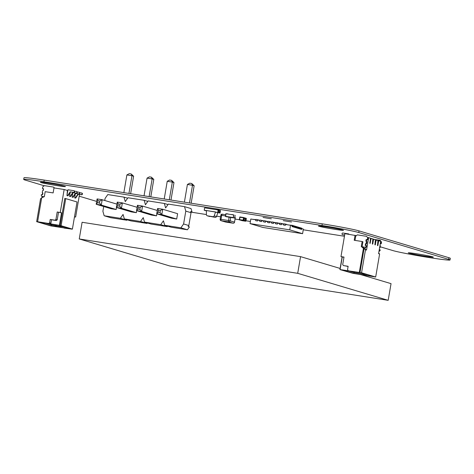 <?xml version="1.0" encoding="UTF-8"?>
<svg xmlns="http://www.w3.org/2000/svg" width="474" height="474" viewBox="0 0 474 474"><rect width="100%" height="100%" fill="white"/><g stroke="black" fill="none" stroke-linecap="round" stroke-linejoin="round"><path stroke-width="0.71" d="M44.224 185.755L25.116 180.055A29.637 1.191 9.7 0 1 23.7 179.433A29.637 1.191 9.7 0 1 43.934 181.743L321.976 225.482A29.637 1.191 9.7 0 1 358.765 232.538L448.605 259.355A29.643 1.191 9.7 0 1 450.022 259.971A29.643 1.191 9.7 0 1 425.249 256.932A29.643 1.191 9.7 0 1 392.999 250.604L380.195 246.782M23.7 179.433L23.978 177.791A29.637 1.191 9.7 0 1 44.218 180.102L322.255 223.841A29.637 1.191 9.7 0 1 359.043 230.891L448.884 257.708A29.643 1.191 9.7 0 1 450.3 258.33L450.022 259.971M344.45 236.265L303.253 229.783M250.396 221.471L245.953 220.771M239.299 219.723L235.08 219.059M220.558 216.778L216.636 216.162M206.403 214.55L190.868 212.103M96.678 201.414L79.199 196.195M319.043 226.288A12.703 0.51 -170.3 0 0 332.866 229.001A12.703 0.51 -170.3 0 0 343.484 230.305A12.703 0.51 -170.3 0 0 331.048 227.662A12.703 0.51 -170.3 0 0 318.439 226.021A12.703 0.51 -170.3 0 0 319.043 226.288M283.239 220.635L291.51 221.992L283.239 220.635M408.884 253.104A12.703 0.51 -170.3 0 0 422.707 255.818A12.703 0.51 -170.3 0 0 433.325 257.121A12.703 0.51 -170.3 0 0 420.888 254.479A12.703 0.51 -170.3 0 0 408.28 252.838A12.703 0.51 -170.3 0 0 408.884 253.104M263.058 217.459L271.335 218.822L263.058 217.459M41.001 182.555A12.703 0.51 -170.3 0 0 54.824 185.263A12.703 0.51 -170.3 0 0 65.442 186.566A12.703 0.51 -170.3 0 0 53.005 183.924A12.703 0.51 -170.3 0 0 40.397 182.289A12.703 0.51 -170.3 0 0 41.001 182.555M231.887 214.491L233.688 214.947L233.244 217.536L225.618 216.334L226.062 213.75L233.688 214.947L233.244 217.536L231.786 217.477L233.315 217.714L233.866 214.87M235.145 215.249L234.671 218.046L233.386 217.661M231.786 217.477L234.671 218.046M225.92 213.62L225.44 216.411L226.762 216.867M227.917 213.869L226.062 213.75L225.618 216.334L227.022 216.725L225.482 216.482M227.028 216.683L225.494 216.488M227.022 216.725L228.302 217.11M228.314 217.068L232.77 217.767M228.901 217.045L228.569 217.009M230.234 217.27L230.903 217.376L230.234 217.252M99.457 202.991L99.801 200.988L97.893 200.692L97.549 202.694L99.457 202.991L101.276 205.064L116.16 209.508L111.076 208.708L96.192 204.264L97.549 202.694M116.936 204.128L102.188 199.726L101.276 205.064L96.192 204.264L97.105 198.926L102.188 199.726L99.801 200.988M131.18 173.976L131.973 175.741L126.884 174.942L129.272 173.674L131.18 173.976L133.615 176.227L131.973 175.741L128.946 193.428M126.884 174.942L123.862 192.628M97.105 198.926L97.893 200.692M130.628 193.694L133.615 176.227M119.638 206.166L119.975 204.164L118.073 203.867L117.73 205.864L119.638 206.166L121.451 208.24L136.34 212.684L131.257 211.884L116.367 207.44L117.73 205.864M137.11 207.304L122.363 202.902L121.451 208.24L116.367 207.44L117.279 202.102L122.363 202.902L119.975 204.164M151.36 177.146L152.148 178.911L147.064 178.111L149.452 176.849L151.36 177.146L153.789 179.403L152.148 178.911L149.126 196.603M147.064 178.111L144.043 195.803M117.279 202.102L118.073 203.867M150.803 196.87L153.789 179.403M139.812 209.342L140.156 207.339L138.248 207.037L137.904 209.04L139.812 209.342L141.631 211.41L156.515 215.854L151.431 215.054L136.548 210.61L137.904 209.04M157.291 210.474L142.544 206.072L141.631 211.41L136.548 210.61L137.46 205.272L142.544 206.072L140.156 207.339M171.535 180.321L172.329 182.087L167.239 181.287L169.627 180.019L171.535 180.321L173.97 182.579L172.329 182.087L169.301 199.779M167.239 181.287L164.217 198.979M137.46 205.272L138.248 207.037M170.984 200.046L173.97 182.579M159.993 212.512L160.331 210.515L158.429 210.213L158.085 212.216L159.993 212.512L161.806 214.586L176.695 219.029L171.612 218.23L156.722 213.786L158.085 212.216M176.695 219.029L177.608 213.691L162.718 209.247L161.806 214.586L156.722 213.786L157.635 208.447L162.718 209.247L160.331 210.515M191.715 183.497L192.503 185.263L187.42 184.463L189.807 183.195L191.715 183.497L194.144 185.749L192.503 185.263L189.482 202.955M187.42 184.463L184.398 202.155M157.635 208.447L158.429 210.213M191.158 203.216L194.144 185.749M156.864 213.827L156.515 215.854M116.509 207.482L116.16 209.508M104.736 200.484L105.086 198.428L107.782 194.571L123.992 197.119L125.26 201.604L127.962 197.747L144.167 200.295L145.441 204.774L148.143 200.917L164.348 203.47L165.622 207.95L168.317 204.093L184.522 206.64L185.796 211.126L183.598 223.971L180.902 227.828L164.697 225.28L163.423 220.795L160.722 224.652L144.517 222.105L143.243 217.625L140.547 221.482L124.342 218.935L123.068 214.449L120.366 218.307L104.162 215.759L102.888 211.274L103.705 206.51M136.684 210.657L136.34 212.684M190.755 211.712L191.988 211.908L190.702 211.523L191.034 212.69L185.796 211.126M180.902 227.828L187.42 229.777L189.416 226.922L188.137 226.536L188.836 225.535L191.034 212.69M188.836 225.535L183.598 223.971M104.162 215.759L110.685 217.702L126.89 220.25L127.216 219.788M127.636 198.209L123.992 197.119M126.89 220.25L120.366 218.307M124.342 218.935L130.86 220.878L147.064 223.426L140.547 221.482M160.722 224.652L167.245 226.602L151.04 224.054L144.517 222.105M147.064 223.426L147.39 222.964M187.42 229.777L171.215 227.224L164.697 225.28M167.245 226.602L167.571 226.139M147.817 201.385L144.167 200.295M167.992 204.555L164.348 203.47M191.988 211.908L191.046 208.59L184.522 206.64M365.241 247.256L362.065 246.753L365.241 247.256L366.183 246.545L366.325 245.71L365.17 245.313L365.65 243.701L366.461 243.897L365.928 244.027L365.709 245.615M366.461 243.897L367.018 241.805L366.39 241.426M365.946 243.749L366.509 241.651L367.018 241.805M366.366 239.506L367.871 239.814L366.129 239.684L365.881 241.124L366.509 241.651M365.881 241.124L366.432 241.432M366.396 241.278L366.876 239.66M367.871 239.814L368.156 238.149L366.503 236.319L368.156 238.149M367.356 239.666L367.64 237.995M354.996 240.395L355.725 236.123L357.366 234.879L366.503 236.319M365.756 247.41L366.692 246.699L366.835 245.864L366.325 245.71M366.183 246.545L366.692 246.699M380.231 245.556L380.041 247.706L379.579 247.849M380.296 243.654L381.22 243.802L380.308 243.589M380.705 243.648L380.989 241.977L380.663 241.503M381.22 243.802L381.505 242.131L380.989 241.977M380.426 241.153L379.852 240.3L380.361 240.454L381.505 242.131M375.029 239.542L379.852 240.3M379.064 250.882L379.526 250.533L379.668 249.697L379.277 249.632M379.105 251.392L380.041 250.681L379.526 250.533M380.041 250.681L380.184 249.851L379.668 249.697M378.673 253.163L379.615 253.963L378.59 253.655L380.711 241.236L379.105 240.762L378.507 241.894L377.867 245.651L378.507 241.894L378.122 241.781L377.482 245.538L377.867 245.651L377.482 245.538L377.95 240.413L375.408 239.814M376.54 239.992L375.941 241.13L375.301 244.886L375.941 241.13L375.556 241.017L374.916 244.768L375.301 244.886L374.916 244.768L375.384 239.648L372.837 239.05M373.974 239.228L373.376 240.365L372.73 244.116L373.376 240.365L372.991 240.247L372.351 244.003L372.73 244.116L372.351 244.003L372.819 238.884L370.271 238.286M371.409 238.463L370.81 239.601L370.164 243.352L370.81 239.601L370.425 239.483L369.779 243.239L370.164 243.352L369.779 243.239L370.425 239.483L370.253 238.12L368.648 237.64L366.526 250.059L365.495 249.751L361.561 272.781L339.935 269.582L342.098 256.938M344.663 235.003L342.613 234.677A0.764 0.723 106.6 0 1 342.027 233.818L342.05 233.652A0.764 0.723 106.6 0 1 342.898 233.012L348.692 233.925L348.639 234.257M344.657 235.057L342.998 234.796A0.764 0.723 106.6 0 1 342.821 234.743M349.03 234.316L348.692 233.925M379.615 253.963L375.681 277L361.561 272.781M379.105 240.762L377.974 240.585M339.935 269.582L352.952 273.332L374.744 276.852M356.347 235.655L344.894 233.664L340.972 256.606L342.258 256.991L340.119 269.499M361.395 272.9L373.459 276.502L370.384 276.146L353.758 273.403L341.695 269.801L361.395 272.9M375.681 277L374.733 276.94M359.328 272.343L363.434 248.346L361.295 246.527L362.154 241.521L354.208 240.271L355.062 235.264M340.972 256.606L343.994 257.08L342.708 264.587L343.36 265.547L348.129 266.299L347.555 269.635L348.206 270.595M359.973 272.532L364.073 248.536L363.434 248.346M364.073 248.536L365.495 249.751M366.526 250.059L365.069 249.034L365.359 247.345M362.58 246.907L365.069 249.034M362.154 241.521L362.924 241.752L362.065 246.753L361.295 246.527M347.045 266.216L343.36 265.547M343.265 257.056L342.258 256.991M367.682 237.456L368.648 237.64M378.726 252.849L378.779 253.252M365.655 245.609L365.964 243.796M366.882 241.568L366.366 241.414L366.68 239.601M343.976 257.169L343.247 257.145M348.112 266.382L347.027 266.305M348.698 270.903L354.439 272.621L368.031 274.884M354.593 271.703L353.758 273.403M363.89 273.646L363.131 274.879M364.79 273.913L364.032 275.145M368.819 275.121L369.489 275.88M44.135 196.746L41.925 196.396L44.135 196.746L41.925 196.396L41.274 195.436L41.416 194.601L42.642 194.583L42.885 193.143L42.263 192.616L42.773 192.918M44.011 196.799L41.925 196.396L44.011 196.799L41.925 196.396L41.274 195.436L41.416 194.601L42.642 194.583L42.885 193.143L42.263 192.616L42.589 190.696L43.359 190.388L43.442 188.711L43.359 190.388L42.589 190.696L42.263 192.616L42.589 190.696L43.359 190.388L43.49 188.723M54.077 187.917L53.509 187.082L54.077 187.917L53.509 187.082L44.372 185.648L42.731 186.886L42.447 188.557L42.962 188.705L42.447 188.557L42.731 186.886L42.447 188.557L43.578 188.806M53.509 187.082L54.534 187.994L53.509 187.082L44.372 185.648L42.731 186.886L44.372 185.648L53.509 187.082L54.534 187.994M51.524 219.729L50.943 223.153L51.524 219.729L50.943 223.153L50.001 223.864L61.099 225.719L65.738 198.612L64.784 198.458L60.151 225.571L61.099 225.719L65.738 198.612L64.784 198.458L60.151 225.571L61.099 225.719L65.738 198.612L64.784 198.458L60.151 225.571L59.38 225.34L61.519 212.826L60.234 212.447L64.156 189.505L67.427 190.483L66.958 195.602L67.592 195.703L70.158 191.822L73.47 192.343A0.764 0.723 -73.4 0 0 74.311 191.703L74.341 191.537A0.764 0.723 -73.4 0 0 73.754 190.672L67.954 189.76L66.958 195.602L67.978 195.815L70.543 191.934L73.855 192.456A0.764 0.723 -73.4 0 0 74.696 191.822L74.726 191.65A0.764 0.723 -73.4 0 0 74.14 190.791A0.764 0.723 -73.4 0 1 74.726 191.65A0.764 0.723 -73.4 0 0 74.14 190.791M66.958 195.602L67.978 195.815L70.543 191.934L73.855 192.456A0.764 0.723 -73.4 0 0 74.696 191.822L74.341 191.537A0.764 0.723 -73.4 0 0 73.754 190.672L67.954 189.76L66.958 195.602L67.978 195.815L70.543 191.934L73.855 192.456A0.764 0.723 -73.4 0 0 74.696 191.822L74.341 191.537A0.764 0.723 -73.4 0 0 73.754 190.672L67.954 189.76L67.598 191.846L67.427 190.483L67.598 191.846M67.978 195.815L67.344 195.715L67.978 195.815L67.592 195.703L70.158 191.822L73.47 192.343A0.764 0.723 -73.4 0 0 74.311 191.703L74.726 191.65M70.188 192.468L69.524 196.366L70.543 196.58L73.109 192.705L76.421 193.226A0.764 0.723 -73.4 0 0 77.262 192.586L77.292 192.42A0.764 0.723 -73.4 0 0 76.705 191.555A0.764 0.723 -73.4 0 1 77.292 192.42A0.764 0.723 -73.4 0 0 76.705 191.555M70.152 192.527L69.524 196.366L70.543 196.58L73.109 192.705L76.421 193.226A0.764 0.723 -73.4 0 0 77.262 192.586L76.907 192.302A0.764 0.723 -73.4 0 0 76.32 191.443L74.661 191.182M70.164 192.616L69.524 196.366L70.158 196.467L72.723 192.586L76.421 193.226A0.764 0.723 -73.4 0 0 77.262 192.586L76.907 192.302A0.764 0.723 -73.4 0 0 76.32 191.443A0.764 0.723 -73.4 0 1 76.907 192.302L77.292 192.42M69.524 196.366L70.158 196.467L72.723 192.586L76.036 193.108A0.764 0.723 -73.4 0 0 76.877 192.474L77.262 192.586L76.907 192.302M72.759 193.238L72.089 197.137L73.109 197.35L75.674 193.469L78.986 193.99A0.764 0.723 -73.4 0 0 79.833 193.351L79.857 193.185A0.764 0.723 -73.4 0 0 79.271 192.32A0.764 0.723 -73.4 0 1 79.857 193.185A0.764 0.723 -73.4 0 0 79.271 192.32M72.723 193.291L72.089 197.137L73.109 197.35L75.674 193.469L78.986 193.99A0.764 0.723 -73.4 0 0 79.833 193.351L79.472 193.072A0.764 0.723 -73.4 0 0 78.885 192.207L77.226 191.946M72.729 193.38L72.089 197.137L72.723 197.231L75.289 193.356L78.986 193.99A0.764 0.723 -73.4 0 0 79.833 193.351L79.472 193.072A0.764 0.723 -73.4 0 0 78.885 192.207A0.764 0.723 -73.4 0 1 79.472 193.072L79.857 193.185M72.089 197.137L72.723 197.231L75.289 193.356L78.601 193.878A0.764 0.723 -73.4 0 0 79.448 193.238L79.833 193.351L79.472 193.072M75.325 194.002L74.655 197.901L75.68 198.114L78.246 194.233L81.552 194.755A0.764 0.723 -73.4 0 0 82.399 194.121L82.429 193.949A0.764 0.723 -73.4 0 0 81.842 193.09A0.764 0.723 -73.4 0 1 82.429 193.949A0.764 0.723 -73.4 0 0 81.842 193.09M75.289 194.056L74.655 197.901L75.68 198.114L78.246 194.233L81.552 194.755A0.764 0.723 -73.4 0 0 82.399 194.121L82.043 193.836A0.764 0.723 -73.4 0 0 81.457 192.971L79.792 192.711M75.301 194.144L74.655 197.901L75.295 198.002L77.86 194.121L81.552 194.755A0.764 0.723 -73.4 0 0 82.399 194.121L82.043 193.836A0.764 0.723 -73.4 0 0 81.457 192.971A0.764 0.723 -73.4 0 1 82.043 193.836L82.429 193.949M74.655 197.901L75.295 198.002L77.86 194.121L81.167 194.642A0.764 0.723 -73.4 0 0 82.014 194.002L82.399 194.121L82.043 193.836M41.831 197.682L42.044 196.432M42.334 194.749L42.648 192.924M43.051 190.554L43.353 188.771M41.617 198.221L40.586 198.642L41.617 198.221L40.586 198.642L36.652 221.672L50.771 225.885L72.214 229.167L71.444 228.942L72.398 229.09L77.031 201.977L65.738 198.612L77.031 201.977L72.398 229.09L77.031 201.977L65.738 198.612M58.515 212.263L57.212 219.859L58.515 212.263L57.212 219.859L55.932 219.474L57.212 211.967L61.519 212.826L60.234 212.447L64.156 189.505L53.989 187.905L53.129 192.912L45.184 191.662L44.331 196.663L41.7 197.735L37.6 221.731L59.38 225.34L61.519 212.826L57.212 211.967L55.932 219.474L54.996 220.185L50.226 219.438L49.657 222.774L48.721 223.479L50.001 223.864L37.6 221.731L41.7 197.735L44.331 196.663L41.7 197.735L37.6 221.731L48.721 223.479L49.657 222.774L48.721 223.479M67.45 190.649L67.794 190.702M72.232 229.066L64.322 227.929M74.513 216.707L75.633 217.039L74.513 216.707L75.633 217.039L79.502 194.435L75.633 217.039L74.483 216.861L75.633 217.039L79.502 194.435M57.212 211.967L55.932 219.474L57.212 219.859L56.276 220.57L57.212 219.859L56.276 220.57L50.226 219.438L49.657 222.774L50.943 223.153L50.001 223.864L60.151 225.571M57.212 219.859L55.932 219.474L54.996 220.185L56.276 220.57L50.226 219.438L49.657 222.774L50.943 223.153L49.657 222.774M43.027 222.697L58.569 225.269L70.638 228.865L50.937 225.766L38.868 222.17L58.569 225.269L70.638 228.865L50.937 225.766L38.868 222.17L58.569 225.269L70.638 228.865L50.937 225.766L51.613 224.984L60.482 226.507M61.099 225.719L72.398 229.09M36.652 221.672L50.771 225.885L36.652 221.672L40.586 198.642L36.652 221.672L37.6 221.731M42.832 196.609L42.713 197.326M51.749 224.196L51.613 224.984L44.977 222.999L51.613 224.984L51.749 224.196L51.613 224.984L56.483 225.873L56.643 224.96L55.808 226.661L56.643 224.96M55.725 224.818L54.907 226.394L55.725 224.818L55.588 225.606L56.483 225.873L55.808 226.661M60.447 225.825L60.352 226.359L61.265 227.396L60.352 226.359L60.447 225.825L60.352 226.359L64.31 226.981M217.844 212.737L219.326 212.867L215.534 212.044L217.844 212.737L216.511 216.517L214.201 215.83L215.546 211.961L206.415 210.527L206.403 214.603A1.268 1.203 -73.4 0 0 207.399 215.818L212.85 216.677A1.268 1.203 -73.4 0 0 214.201 215.83M212.85 216.677L215.16 217.37A1.268 1.203 -73.4 0 0 216.511 216.517M215.16 217.37L207.399 215.818M207.251 215.788L209.561 216.476A1.268 1.203 -73.4 0 0 209.709 216.511M220.315 210.622L219.764 210.284L220.315 210.622M217.72 212.388L218.135 209.97L218.84 210.183L218.289 209.84L218.869 210.018L218.443 212.607L218.887 210.018L218.419 212.601L217.607 212.518L219.332 212.873L219.77 210.284L219.302 212.862L220.031 213.081M215.083 209.49L218.289 209.84M211.031 208.856L204.756 207.867M206.409 210.823L205.817 210.64M206.409 210.764L204.217 210.266L206.415 210.616M206.409 210.924L205.817 210.746M206.397 210.61L204.217 210.266M215.534 212.044L204.229 210.183L204.626 207.849L218.135 209.97M218.869 210.118L219.746 210.278M218.443 212.607L219.332 212.873M219.338 212.785L220.043 212.998L220.44 210.657L219.735 210.45L219.338 212.785M224.629 221.465L223.633 221.317L224.629 221.453M224.184 221.435L223.604 221.299M225.494 221.719L223.479 221.382M223.983 221.53L225.636 221.82M225.298 221.719L225.814 221.82M224.635 221.583L225.328 221.678M223.941 221.465L224.64 221.565M223.633 221.317L223.325 221.275M222.821 221.18L223.325 221.293M244.845 217.987L245.68 218.449L244.916 221.032L241.136 220.274L243.992 220.629M244.146 220.374L245.111 220.665L245.496 218.413L244.531 218.123M239.684 217.252A0.338 0.32 106.6 0 1 240.051 216.974L243.624 217.536A0.338 0.32 106.6 0 1 243.897 217.916L244.519 218.105L243.713 217.56M239.915 219.735L240.176 220.12L243.755 220.683L244.519 218.105L244.122 220.428M243.766 220.683L244.134 220.416L243.5 220.214A0.338 0.32 106.6 0 1 243.126 220.499L239.512 219.924A0.338 0.32 106.6 0 1 239.293 219.551L239.844 217.27L239.518 219.658L243.186 220.149L243.512 217.762L239.844 217.27M245.295 220.706L244.874 221.02M241.888 220.629A0.338 0.32 -73.4 0 0 241.965 220.653L245.538 221.216A0.338 0.32 -73.4 0 0 245.917 220.931L245.082 220.742M241.337 220.469L244.904 220.878M302.59 233.682L289.756 229.854L250.035 223.604L262.869 227.437L302.59 233.682L303.372 229.096L301.742 228.61L301.6 229.457L301.008 229.286L301.6 229.457L301.814 228.19L300.516 227.905M289.756 229.854L290.538 225.263L292.168 225.748L292.025 226.602L292.612 226.779L292.025 226.602L292.239 225.334L292.831 225.511L292.612 226.779L292.76 225.926L293.453 226.134L293.305 226.987L293.898 227.159L293.305 226.987L293.524 225.719L294.111 225.891L293.898 227.159L294.04 226.311L294.733 226.519L294.591 227.366L295.178 227.544L294.591 227.366L294.804 226.098L295.397 226.276L295.178 227.544L295.326 226.691L296.019 226.898L295.871 227.751L296.463 227.929L295.871 227.751L296.09 226.483L296.683 226.661L296.463 227.929L296.611 227.076L297.305 227.283L297.157 228.136L297.749 228.308L297.157 228.136L297.376 226.868L297.962 227.04L297.749 228.308L297.891 227.461L298.584 227.668L298.442 228.515L299.029 228.693L298.442 228.515L298.656 227.247L299.248 227.425L299.029 228.693L299.177 227.84L299.87 228.047L299.722 228.901L300.315 229.078L299.722 228.901L299.941 227.633L300.534 227.81L300.315 229.078L300.457 228.225L301.15 228.432L301.008 229.286L301.221 228.018M299.941 227.633L299.23 227.52M298.656 227.247L297.95 227.135M297.376 226.868L296.665 226.756M286.29 224.297L283.736 223.764L283.523 225.032L285.348 225.322L285.567 224.054M282.32 223.669L279.767 223.141L279.547 224.409L281.378 224.694L281.592 223.432M278.351 223.047L275.797 222.519L275.578 223.787L277.403 224.072L277.622 222.804M274.375 222.424L271.821 221.891L271.608 223.159L273.433 223.45L273.652 222.182M270.405 221.796L267.851 221.269L267.632 222.537L269.463 222.821L269.676 221.554M266.435 221.174L263.876 220.641L263.663 221.909L265.487 222.199L265.707 220.931M262.46 220.546L259.906 220.019L259.687 221.287L261.518 221.571L261.731 220.303M258.49 219.924L255.936 219.391L255.717 220.659L257.542 220.949L257.761 219.681M296.09 226.483L295.379 226.371M294.804 226.098L294.099 225.985M293.524 225.719L292.814 225.606M292.239 225.334L289.282 225.067M255.889 219.646L252.488 219.278M259.071 220.197L259.859 220.28M286.314 224.451L287.688 224.818M262.483 220.694L263.834 220.908M266.459 221.322L267.804 221.53M270.429 221.945L271.78 222.158M274.405 222.567L275.75 222.78M278.374 223.195L279.719 223.408M282.344 223.817L283.695 224.03M250.035 223.604L250.817 219.018L255.865 219.812L255.717 220.659L257.542 220.949L257.69 220.096L259.835 220.434L259.687 221.287L261.518 221.571L261.66 220.724L263.805 221.062L263.663 221.909L265.487 222.199L265.636 221.346L267.78 221.684L267.632 222.537L269.463 222.821L269.605 221.974L271.75 222.306L271.608 223.159L273.433 223.45L273.581 222.596L275.726 222.934L275.578 223.787L277.403 224.072L277.551 223.218L279.696 223.556L279.547 224.409L281.378 224.694L281.52 223.847L283.665 224.184L283.523 225.032L285.348 225.322L285.496 224.469L290.538 225.263M169.733 265.961L388.188 300.326L297.708 273.32L79.247 238.955L169.733 265.961M360.441 274.511L391.044 283.642L388.188 300.326M340.131 268.444L300.557 256.635L297.708 273.32M300.557 256.635L82.103 222.27L79.247 238.955M41.925 196.396L41.274 195.436L41.416 194.601L42.642 194.583L42.725 192.9M42.447 188.557L43.442 188.711M67.592 195.703L70.158 191.822L70.543 191.934M70.158 191.822L73.47 192.343A0.764 0.723 -73.4 0 0 74.311 191.703L74.341 191.537M70.543 196.58L69.909 196.485L70.543 196.58L73.109 192.705L72.723 192.586L76.036 193.108A0.764 0.723 -73.4 0 0 76.877 192.474L77.262 192.586M70.158 196.467L72.723 192.586L73.109 192.705M72.723 192.586L76.036 193.108A0.764 0.723 -73.4 0 0 76.877 192.474M73.109 197.35L72.475 197.249L73.109 197.35L75.674 193.469L75.289 193.356L78.601 193.878A0.764 0.723 -73.4 0 0 79.448 193.238L79.833 193.351M72.723 197.231L75.289 193.356L75.674 193.469M75.289 193.356L78.601 193.878A0.764 0.723 -73.4 0 0 79.448 193.238M75.68 198.114L75.04 198.013L75.68 198.114L78.246 194.233L77.86 194.121L81.167 194.642A0.764 0.723 -73.4 0 0 82.014 194.002L82.399 194.121M75.295 198.002L77.86 194.121L78.246 194.233M77.86 194.121L81.167 194.642A0.764 0.723 -73.4 0 0 82.014 194.002M64.156 189.505L53.989 187.905L53.129 192.912L45.184 191.662L44.331 196.663L45.184 191.662L53.129 192.912L53.989 187.905L64.156 189.505L67.427 190.483L64.156 189.505L60.234 212.447M50.226 219.438L53.894 220.197L50.226 219.438L54.996 220.185L55.932 219.474M52.359 226.139L50.771 225.885L52.359 226.139M64.12 228.077L72.214 229.167M56.276 220.57L54.996 220.185M61.519 212.826L59.38 225.34M50.943 223.153L50.001 223.864M75.633 217.039L74.483 216.861M61.265 227.396L60.352 226.359M54.907 226.394L55.588 225.606L51.613 224.984L50.937 225.766L51.613 224.984L44.977 222.999M50.937 225.766L38.868 222.17L42.844 222.792M359.043 230.891L358.765 232.538M448.884 257.708L448.605 259.355M44.218 180.102L43.934 181.743M322.255 223.841L321.976 225.482M233.315 217.714L234.6 218.099M365.65 243.701L366.159 243.855M366.177 243.571L366.692 243.725M366.129 239.684L366.645 239.838M365.17 245.313L365.679 245.467M365.413 243.879L365.928 244.027M380.041 247.706L379.627 247.582M380.367 245.787L379.952 245.662M342.998 234.796L342.613 234.677M42.429 192.853L42.85 192.983M73.47 192.343L73.855 192.456M74.311 191.703L74.696 191.822M76.036 193.108L76.421 193.226M78.601 193.878L78.986 193.99M81.167 194.642L81.552 194.755M230.708 217.442L230.127 220.831L234.488 222.134A1.268 1.203 106.6 0 1 233.084 223.201L228.723 221.897L221.174 220.712L225.535 222.01A1.268 1.203 106.6 0 1 225.387 221.98L221.026 220.677A1.268 1.203 106.6 0 0 221.174 220.712A1.268 0.397 -81.1 0 1 221.002 219.344L228.551 220.529L229.12 217.193M225.523 215.943L221.684 215.338A1.268 0.397 -81.1 0 1 222.27 214.201L225.731 214.746L222.27 214.201A1.268 0.397 -81.1 0 1 222.288 214.201A1.268 1.268 0 0 0 220.819 215.237L221.684 215.338L221.002 219.344L220.137 219.243L220.878 215.267M234.843 217.027A1.268 1.203 106.6 0 1 235.175 218.129L234.683 217.987M230.127 220.831A1.268 1.203 106.6 0 1 228.723 221.897A1.268 0.397 -81.1 0 1 228.551 220.529L230.127 220.831M233.101 223.201L225.553 222.016A1.268 0.397 -81.1 0 1 225.553 222.016A1.268 0.397 -81.1 0 1 225.535 222.01L233.084 223.201A1.268 0.397 -81.1 0 1 233.084 223.201A1.268 1.268 0 0 0 234.547 222.164L235.169 218.164M234.482 222.17L235.234 218.159A1.268 1.268 0 0 0 234.849 217.015M245.331 218.135L244.785 217.975M243.091 220.22L240.176 220.12M239.518 219.658L239.554 219.936A0.338 0.32 106.6 0 1 239.512 219.924L239.939 217.199M243.577 217.856L243.897 217.916L243.5 220.214L243.186 220.149M240.057 216.974L243.512 217.762M245.55 221.216L246.308 218.638A0.338 0.32 -73.4 0 0 246.047 218.253L245.491 218.087M246.308 218.638L245.68 218.449M245.366 218.058L246.32 218.644L245.929 220.937M286.243 224.587L286.296 224.273M282.273 223.965L282.326 223.645M278.297 223.337L278.351 223.023M274.327 222.715L274.381 222.395M270.358 222.087L270.411 221.773M266.382 221.465L266.435 221.151M262.412 220.843L262.466 220.523M258.437 220.214L258.496 219.9M342.903 234.772L342.518 234.66M42.399 192.853L42.856 192.983M73.843 190.696L74.228 190.809M76.409 191.46L76.794 191.579M78.974 192.225L79.359 192.343M81.546 192.995L81.931 193.108M220.137 219.243A1.268 1.268 0 0 0 221.026 220.677M243.63 217.536L244.306 217.732M244.3 217.732L244.531 218.111M241.971 220.653L241.065 220.09M286.29 224.599L286.343 224.291M282.32 223.971L282.374 223.669M278.345 223.349L278.398 223.041M274.375 222.721L274.428 222.419M270.405 222.099L270.458 221.791M266.429 221.471L266.483 221.168M262.46 220.848L262.513 220.546M258.49 220.22L258.537 219.918"/></g></svg>
